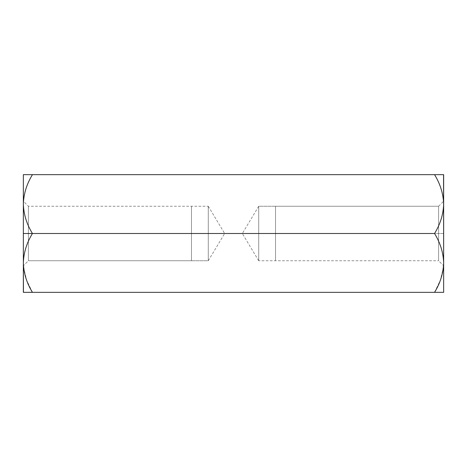 <?xml version="1.0" encoding="UTF-8"?>
<svg xmlns="http://www.w3.org/2000/svg" width="467" height="467" viewBox="0 0 467 467"><rect width="100%" height="100%" fill="white"/><g stroke="black" fill="none" stroke-linecap="round" stroke-linejoin="round"><path stroke-width="0.35" stroke-dasharray="2.33 1.75" d="M23.438 265.705L23.35 262.921C23.729 252.466 26.765 242.659 32.451 233.5C26.73 224.218 23.7 214.411 23.35 204.079C23.729 193.624 26.765 183.817 32.451 174.658L434.549 174.658C440.235 183.817 443.271 193.624 443.65 204.079L443.65 233.5L434.549 233.5C440.27 224.218 443.3 214.411 443.65 204.079C443.3 214.411 440.27 224.218 434.549 233.5C440.235 242.659 443.271 252.466 443.65 262.921L443.562 265.705M191.47 260.749L191.47 206.251L191.47 260.749L208.282 260.749L208.282 206.251L208.282 260.749L191.47 260.749L191.47 206.251L191.47 260.749L28.394 260.749L28.394 206.251L28.394 260.749L191.47 260.749M275.53 206.251L275.53 260.749L275.53 206.251L258.718 206.251L258.718 260.749L258.718 206.251L275.53 206.251L275.53 260.749L275.53 206.251L438.606 206.251L438.606 260.749L438.606 206.251L275.53 206.251M443.463 266.984L440.434 279.996L434.549 292.336L32.451 292.342L443.65 292.342L443.65 262.921C443.271 252.466 440.235 242.659 434.549 233.5L32.451 233.5L443.65 233.5L443.65 292.342M32.433 292.307L26.561 279.978L23.537 266.984M434.549 174.658L443.65 174.658L443.65 204.079C443.271 193.624 440.235 183.817 434.549 174.658L23.35 174.658L23.35 204.079C23.7 214.411 26.73 224.218 32.451 233.5C26.765 242.659 23.729 252.466 23.35 262.921L23.35 174.658M434.549 292.342C440.27 283.06 443.3 273.253 443.65 262.921L443.65 174.658M443.65 265.793L443.65 201.207L443.65 265.793L443.65 201.207L443.65 265.793L438.606 260.749L438.606 206.251L438.606 260.749L443.65 265.793M32.451 174.658C26.765 183.817 23.729 193.624 23.35 204.079L23.35 262.921C23.7 273.253 26.73 283.06 32.451 292.342L23.35 292.342L23.35 262.921L23.35 292.342M23.35 265.793L23.35 201.207L23.35 265.793L23.35 201.207L23.35 265.793L28.394 260.749L28.394 206.251L28.394 260.749L23.35 265.793M258.718 260.749L242.344 233.5L258.718 260.749L258.718 206.251L258.718 260.749L438.606 260.749M208.282 206.251L224.656 233.5L208.282 206.251L208.282 260.749L208.282 206.251L28.394 206.251L23.35 201.207M438.606 206.251L443.65 201.207M258.718 206.251L242.344 233.5M208.282 260.749L224.656 233.5"/><path stroke-width="0.7" d="M23.35 174.658L23.35 204.079L23.35 174.658L32.451 174.658C26.73 183.94 23.7 193.747 23.35 204.079L23.35 233.5L32.451 233.5C26.765 224.341 23.729 214.534 23.35 204.079C23.729 214.534 26.765 224.341 32.451 233.5L434.549 233.5C440.235 224.341 443.271 214.534 443.65 204.079C443.3 193.747 440.27 183.94 434.549 174.658L32.451 174.658L434.549 174.658C440.27 183.94 443.3 193.747 443.65 204.079C443.271 214.534 440.235 224.341 434.549 233.5L32.451 233.5C26.73 242.782 23.7 252.589 23.35 262.921C23.729 273.376 26.765 283.183 32.451 292.342L23.35 292.342L32.433 292.307M443.65 292.342L443.65 262.921L443.65 292.342L32.451 292.342L434.549 292.342C440.235 283.183 443.271 273.376 443.65 262.921C443.3 252.589 440.27 242.782 434.549 233.5C440.27 242.782 443.3 252.589 443.65 262.921C443.271 273.376 440.235 283.183 434.549 292.342L443.65 292.342L434.549 292.342M443.562 265.705L443.463 266.984M23.537 266.984L23.438 265.705M443.562 174.658L443.65 262.921L443.65 174.658L434.549 174.658M23.438 292.342L23.35 262.921L23.35 292.342L32.451 292.342C26.765 283.183 23.729 273.376 23.35 262.921L23.35 233.5L23.35 262.921C23.7 252.589 26.73 242.782 32.451 233.5L23.35 233.5L23.35 204.079C23.7 193.747 26.73 183.94 32.451 174.658"/></g></svg>
